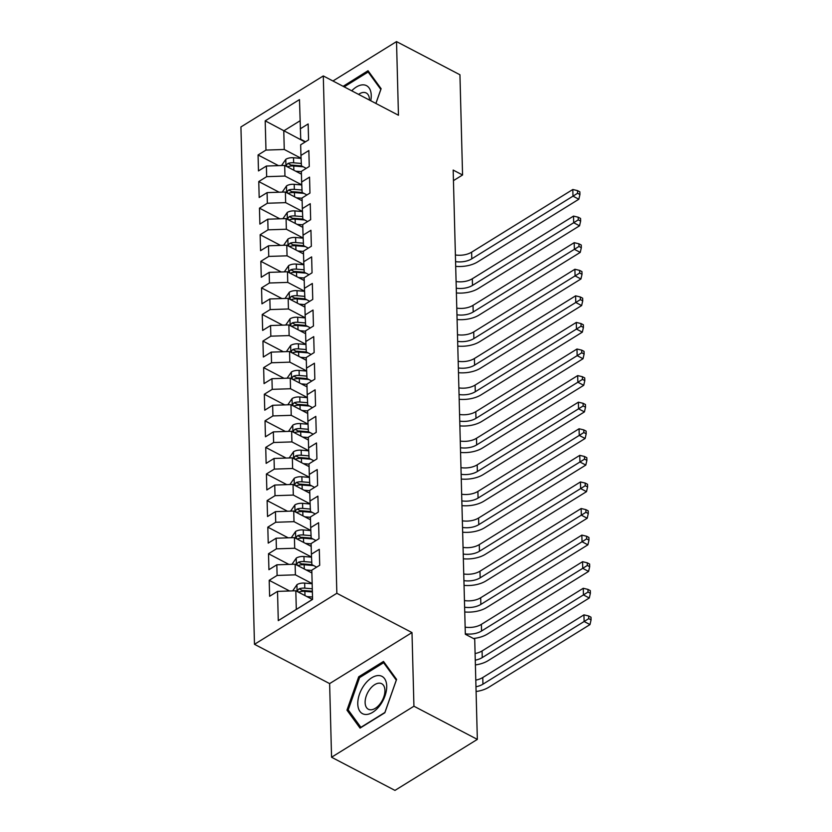 <?xml version="1.0" encoding="UTF-8"?>
<svg xmlns="http://www.w3.org/2000/svg" width="832" height="832" viewBox="0 0 832 832"><rect width="100%" height="100%" fill="white"/><g stroke="black" fill="none" stroke-linecap="round" stroke-linejoin="round"><path stroke-width="1.25" d="M331.562 757.234L413.93 706.222L411.996 632.58L329.628 683.602L331.562 757.234L394.971 790.4L477.339 739.388L474.718 639.163L465.327 634.244L453.17 170.071L462.561 174.99L459.94 74.766L396.521 41.6L332.946 80.985M329.628 683.602L254.478 644.301L240.926 126.953L323.294 75.941L336.846 593.278L254.478 644.301M305.126 142.033L265.2 120.838L265.97 150.082L258.066 154.97L258.482 170.924L266.386 166.036L266.666 176.665L258.762 181.563L259.178 197.506L267.082 192.618L267.353 203.247L259.459 208.146L259.875 224.099L267.779 219.201L268.05 229.83L260.146 234.728L260.572 250.682L268.476 245.783L268.746 256.422L260.842 261.31L261.269 277.264L269.162 272.366L269.443 283.005L261.539 287.903L261.955 303.846L269.859 298.958L270.14 309.587L262.236 314.486L262.652 330.439L270.556 325.541L270.837 336.17L262.933 341.068L263.349 357.022L271.253 352.123L271.534 362.762L263.63 367.65L264.046 383.604L271.95 378.706L272.23 389.345L264.326 394.243L264.742 410.186L272.646 405.298L272.927 415.927L265.023 420.826L265.439 436.779L273.343 431.881L273.624 442.51L265.72 447.408L266.136 463.362L274.04 458.463L274.321 469.102L266.417 473.99L266.833 489.944L274.737 485.046L275.018 495.685L267.114 500.583L267.53 516.526L275.434 511.638L275.714 522.267L267.81 527.166L268.226 543.119L276.13 538.221L276.411 548.85L268.507 553.748L268.923 569.702L276.827 564.803L277.108 575.442L269.204 580.33L269.62 596.284L277.524 591.386L295.818 590.782L296.306 609.398L312.572 599.321M265.2 120.838L299.489 99.601L300.737 139.277L305.531 141.783M296.306 609.398L278.283 620.63L312.572 599.394L311.802 570.159L319.706 565.261L319.29 549.307L311.386 554.206L311.106 543.566L319.01 538.678L318.594 522.725L310.69 527.623L310.409 516.984L318.313 512.086L317.897 496.142L309.993 501.03L309.712 490.402L317.616 485.503L317.2 469.55L309.296 474.448L309.026 463.819L316.919 458.921L316.503 442.967L308.599 447.866L308.329 437.226L316.233 432.338L315.806 416.385L307.902 421.283L307.632 410.644L315.536 405.756L315.11 389.802L307.216 394.69L306.935 384.062L314.839 379.163L314.423 363.22L306.519 368.108L306.238 357.479L314.142 352.581L313.726 336.627L305.822 341.526L305.542 330.886L313.446 325.998L313.03 310.045L305.126 314.943L304.845 304.304L312.749 299.416L312.333 283.462L304.429 288.35L304.148 277.722L312.052 272.823L311.636 256.88L303.732 261.768L303.451 251.139L311.355 246.241L310.939 230.287L303.035 235.186L302.754 224.557L310.658 219.658L310.242 203.705L302.338 208.603L302.058 197.964L309.962 193.076L309.546 177.122L301.642 182.021L301.361 171.382L309.265 166.483L308.849 150.54L300.945 155.428L300.664 144.799L308.568 139.901L308.152 123.947L300.248 128.846M278.283 620.63L277.524 591.386M312.156 583.596L295.402 574.839L295.121 564.2L311.875 572.967M277.108 575.442L295.402 574.839M276.827 564.803L295.121 564.2M311.522 557.045L294.705 548.246L294.424 537.618L311.178 546.374M276.411 548.85L294.705 548.246M276.13 538.221L294.424 537.618M311.386 554.206L311.875 564.637L316.67 567.143M310.825 530.462L294.008 521.664L293.727 511.035L310.492 519.792M275.714 522.267L294.008 521.664M275.434 511.638L293.727 511.035M310.69 527.623L311.178 538.044L315.973 540.55M310.128 503.87L293.311 495.082L293.041 484.442L309.795 493.21M275.018 495.685L293.311 495.082M274.737 485.046L293.041 484.442M309.993 501.03L310.482 511.462L315.276 513.968M309.431 477.287L292.614 468.499L292.344 457.86L309.098 466.627M274.321 469.102L292.614 468.499M274.04 458.463L292.344 457.86M309.296 474.448L309.785 484.879L314.59 487.386M308.734 450.705L291.918 441.906L291.647 431.278L308.402 440.034M273.624 442.51L291.918 441.906M273.343 431.881L291.647 431.278M308.599 447.866L309.088 458.297L313.893 460.803M308.038 424.122L291.231 415.324L290.95 404.695L307.705 413.452M272.927 415.927L291.231 415.324M272.646 405.298L290.95 404.695M307.902 421.283L308.402 431.704L313.196 434.221M307.341 397.53L290.534 388.742L290.254 378.102L307.008 386.87M272.23 389.345L290.534 388.742M271.95 378.706L290.254 378.102M307.216 394.69L307.705 405.122L312.499 407.628M306.644 370.947L289.838 362.159L289.557 351.52L306.311 360.287M271.534 362.762L289.838 362.159M271.253 352.123L289.557 351.52M306.519 368.108L307.008 378.539L311.802 381.046M305.947 344.365L289.141 335.577L288.86 324.938L305.614 333.694M270.837 336.17L289.141 335.577M270.556 325.541L288.86 324.938M305.822 341.526L306.311 351.957L311.106 354.463M305.261 317.782L288.444 308.984L288.163 298.355L304.918 307.112M270.14 309.587L288.444 308.984M269.859 298.958L288.163 298.355M305.126 314.943L305.614 325.364L310.409 327.881M304.564 291.19L287.747 282.402L287.466 271.773L304.221 280.53M269.443 283.005L287.747 282.402M269.162 272.366L287.466 271.773M304.429 288.35L304.918 298.782L309.712 301.288M303.867 264.607L287.05 255.819L286.77 245.18L303.524 253.947M268.746 256.422L287.05 255.819M268.476 245.783L286.77 245.18M303.732 261.768L304.221 272.199L309.015 274.706M303.17 238.025L286.354 229.237L286.073 218.598L302.827 227.365M268.05 229.83L286.354 229.237M267.779 219.201L286.073 218.598M303.035 235.186L303.524 245.617L308.318 248.123M302.474 211.442L285.657 202.644L285.376 192.015L302.13 200.772M267.353 203.247L285.657 202.644M267.082 192.618L285.376 192.015M302.338 208.603L302.827 219.024L307.622 221.541M301.777 184.86L284.96 176.062L284.679 165.433L301.434 174.19M266.666 176.665L284.96 176.062M266.386 166.036L284.679 165.433M301.642 182.021L302.13 192.442L306.925 194.948M301.08 158.267L284.263 149.479L283.774 130.863L300.04 120.796M265.97 150.082L284.263 149.479M300.945 155.428L301.434 165.859L306.228 168.366M413.93 706.222L477.339 739.388M323.294 75.941L398.455 115.242L396.521 41.6M411.996 632.58L336.846 593.278M453.45 180.638L462.561 174.99M312.374 599.446L295.818 590.782M375.918 103.459L381.118 88.702L368.035 70.72L343.148 86.32M383.51 661.44L358.696 676.801L346.965 710.143L360.048 728.114L384.852 712.754L396.583 679.411L383.51 661.44M258.066 154.97L278.45 165.63M258.762 181.563L279.136 192.223M259.459 208.146L279.833 218.806M260.146 234.728L280.53 245.388M260.842 261.31L281.226 271.97M261.539 287.903L281.923 298.563M262.236 314.486L282.62 325.146M262.933 341.068L283.317 351.728M263.63 367.65L284.014 378.31M264.326 394.243L284.71 404.893M265.023 420.826L285.407 431.486M265.72 447.408L286.104 458.068M266.417 473.99L286.801 484.65M267.114 500.583L287.498 511.233M267.81 527.166L288.194 537.826M268.507 553.748L288.891 564.408M269.204 580.33L289.588 590.99M344.406 86.705L343.231 86.091M359.882 677.425L358.696 676.801M349.242 711.329L346.965 710.143M295.714 171.194L301.371 171.683M281.528 165.537L285.886 159.266A8.58 4.888 -1.5 0 1 293.519 157.747L301.08 158.392M287.154 166.722L288.059 166.629A8.58 4.888 -1.5 0 1 293.738 165.994L303.233 166.795M301.319 163.457L293.654 162.802A8.58 4.888 178.5 0 0 287.976 163.436L286.614 164.746L286.686 166.473M287.976 163.436L291.356 165.204A4.368 2.496 -1.5 0 1 292.906 165.173L301.527 165.911M455.395 254.977A16.182 9.225 178.5 0 0 471.63 252.169L572.811 189.498L572.988 196.154L577.585 193.284L579.935 194.511L579.862 191.849L577.522 190.622L577.585 193.284M455.562 261.622A16.182 9.225 178.5 0 0 471.796 258.814L572.988 196.154L578.854 199.222L477.672 261.893A24.274 13.842 -1.5 0 1 455.686 266.365M578.854 199.222L579.935 194.511M577.522 190.622L572.811 189.498M296.41 197.787L302.068 198.266M282.225 192.119L286.582 185.848A8.58 4.888 -1.5 0 1 294.216 184.33L301.777 184.974M287.851 193.305L288.756 193.211A8.58 4.888 -1.5 0 1 294.434 192.577L303.93 193.378M302.016 190.039L294.351 189.384A8.58 4.888 178.5 0 0 288.673 190.018L287.31 191.329L287.383 193.066M288.673 190.018L292.053 191.786A4.368 2.496 -1.5 0 1 293.602 191.755L302.224 192.494M456.092 281.559A16.182 9.225 178.5 0 0 472.326 278.751L573.508 216.091L573.685 222.737L578.282 219.866L580.632 221.094L580.559 218.442L578.209 217.214L578.282 219.866M456.258 288.205A16.182 9.225 178.5 0 0 472.493 285.407L573.685 222.737L579.55 225.805L478.369 288.475A24.274 13.842 -1.5 0 1 456.383 292.958M579.55 225.805L580.632 221.094M578.209 217.214L573.508 216.091M297.107 224.37L302.765 224.848M282.922 218.702L287.279 212.441A8.58 4.888 -1.5 0 1 294.913 210.922L302.474 211.567M288.548 219.898L289.453 219.794A8.58 4.888 -1.5 0 1 295.131 219.159L304.626 219.97M302.713 216.622L295.048 215.966A8.58 4.888 178.5 0 0 289.37 216.601L288.007 217.911L288.08 219.648M289.37 216.601L292.75 218.369A4.368 2.496 -1.5 0 1 294.299 218.348L302.921 219.076M456.789 308.142A16.182 9.225 178.5 0 0 473.023 305.344L574.205 242.674L574.371 249.319L578.978 246.449L581.329 247.686L581.256 245.024L578.906 243.797L578.978 246.449M456.955 314.787A16.182 9.225 178.5 0 0 473.19 311.99L574.371 249.319L580.247 252.387L479.066 315.058A24.274 13.842 -1.5 0 1 457.08 319.54M580.247 252.387L581.329 247.686M578.906 243.797L574.205 242.674M370.75 100.755A21.039 12.074 -62.4 0 0 366.527 85.665A21.039 12.074 -62.4 0 0 351.718 90.802M369.47 100.079A14.404 8.268 -62.4 0 0 366.236 92.997A14.404 8.268 -62.4 0 0 358.561 94.38M344.167 86.85L368.139 72.01L380.817 89.419L375.877 103.438M369.481 72.706L368.139 72.01M379.87 705.505A21.039 12.074 -62.4 0 0 384.55 678.621A21.039 12.074 -62.4 0 0 364.614 684.538A21.039 12.074 -62.4 0 0 359.944 711.422A21.039 12.074 -62.4 0 0 379.87 705.505M380.245 703.654A14.404 8.268 -62.4 0 0 381.701 683.717A14.404 8.268 -62.4 0 0 369.803 689.302A14.404 8.268 -62.4 0 0 368.347 709.238A14.404 8.268 -62.4 0 0 380.245 703.654M348.213 709.914L359.58 677.612L383.614 662.719L396.282 680.139L384.914 712.442L360.88 727.324L348.213 709.914M384.946 663.426L383.614 662.719M297.804 250.952L303.462 251.43M283.618 245.284L287.976 239.023A8.58 4.888 -1.5 0 1 295.61 237.505L303.17 238.15M289.245 246.48L290.15 246.376A8.58 4.888 -1.5 0 1 295.828 245.742L305.323 246.553M303.41 243.204L295.745 242.559A8.58 4.888 178.5 0 0 290.066 243.194L288.704 244.504L288.777 246.23M290.066 243.194L293.446 244.962A4.368 2.496 -1.5 0 1 294.996 244.93L303.618 245.658M457.486 334.734A16.182 9.225 178.5 0 0 473.71 331.926L574.902 269.256L575.068 275.902L579.675 273.042L582.026 274.269L581.953 271.606L579.602 270.379L579.675 273.042M457.652 341.38A16.182 9.225 178.5 0 0 473.886 338.572L575.068 275.902L580.944 278.97L479.762 341.64A24.274 13.842 -1.5 0 1 457.777 346.122M580.944 278.97L582.026 274.269M579.602 270.379L574.902 269.256M298.501 277.534L304.158 278.023M284.315 271.877L288.673 265.606A8.58 4.888 -1.5 0 1 296.306 264.087L303.867 264.732M289.942 273.062L290.846 272.969A8.58 4.888 -1.5 0 1 296.525 272.334L306.01 273.135M304.106 269.797L296.431 269.142A8.58 4.888 178.5 0 0 290.763 269.776L289.401 271.086L289.474 272.813M290.763 269.776L294.143 271.544A4.368 2.496 -1.5 0 1 295.693 271.513L304.314 272.251M458.172 361.317A16.182 9.225 178.5 0 0 474.406 358.509L575.598 295.838L575.765 302.484L580.372 299.624L582.722 300.851L582.65 298.189L580.299 296.962L580.372 299.624M458.349 367.962A16.182 9.225 178.5 0 0 474.583 365.154L575.765 302.484L581.641 305.562L480.459 368.222A24.274 13.842 -1.5 0 1 458.474 372.705M581.641 305.562L582.722 300.851M580.299 296.962L575.598 295.838M299.198 304.127L304.855 304.606M285.012 298.459L289.37 292.188A8.58 4.888 -1.5 0 1 297.003 290.67L304.564 291.314M290.638 299.645L291.543 299.551A8.58 4.888 -1.5 0 1 297.211 298.917L306.706 299.718M304.803 296.379L297.128 295.724A8.58 4.888 178.5 0 0 291.46 296.358L290.098 297.669L290.17 299.406M291.46 296.358L294.84 298.126A4.368 2.496 -1.5 0 1 296.39 298.095L305.011 298.834M458.869 387.899A16.182 9.225 178.5 0 0 475.103 385.091L576.295 322.431L576.462 329.077L581.069 326.206L583.419 327.434L583.346 324.782L580.996 323.554L581.069 326.206M459.046 394.545A16.182 9.225 178.5 0 0 475.28 391.737L576.462 329.077L582.338 332.145L481.156 394.815A24.274 13.842 -1.5 0 1 459.17 399.298M582.338 332.145L583.419 327.434M580.996 323.554L576.295 322.431M299.894 330.71L305.552 331.188M285.709 325.042L290.066 318.781A8.58 4.888 -1.5 0 1 297.7 317.262L305.261 317.897M291.335 326.227L292.24 326.134A8.58 4.888 -1.5 0 1 297.908 325.499L307.403 326.31M305.5 322.962L297.825 322.306A8.58 4.888 178.5 0 0 292.157 322.941L290.794 324.251L290.867 325.988M292.157 322.941L295.537 324.709A4.368 2.496 -1.5 0 1 297.086 324.688L305.708 325.416M459.566 414.482A16.182 9.225 178.5 0 0 475.8 411.684L576.982 349.014L577.158 355.659L581.766 352.789L584.116 354.026L584.043 351.364L581.693 350.137L581.766 352.789M459.742 421.127A16.182 9.225 178.5 0 0 475.977 418.33L577.158 355.659L583.034 358.727L481.853 421.398A24.274 13.842 -1.5 0 1 459.867 425.88M583.034 358.727L584.116 354.026M581.693 350.137L576.982 349.014M300.591 357.292L306.249 357.77M286.395 351.624L290.763 345.363A8.58 4.888 -1.5 0 1 298.397 343.845L305.958 344.49M292.032 352.82L292.937 352.716A8.58 4.888 -1.5 0 1 298.605 352.082L308.1 352.893M306.197 349.544L298.522 348.899A8.58 4.888 178.5 0 0 292.854 349.534L291.491 350.844L291.564 352.57M292.854 349.534L296.234 351.302A4.368 2.496 -1.5 0 1 297.783 351.27L306.405 351.998M460.262 441.074A16.182 9.225 178.5 0 0 476.497 438.266L577.678 375.596L577.855 382.242L582.462 379.382L584.813 380.609L584.74 377.946L582.39 376.719L582.462 379.382M460.439 447.72A16.182 9.225 178.5 0 0 476.674 444.912L577.855 382.242L583.731 385.31L482.55 447.98A24.274 13.842 -1.5 0 1 460.564 452.462M583.731 385.31L584.813 380.609M582.39 376.719L577.678 375.596M301.288 383.874L306.935 384.363M287.092 378.206L291.46 371.946A8.58 4.888 -1.5 0 1 299.094 370.427L306.654 371.072M292.729 379.402L293.634 379.309A8.58 4.888 -1.5 0 1 299.302 378.674L308.797 379.475M306.894 376.126L299.218 375.482A8.58 4.888 178.5 0 0 293.55 376.116L292.188 377.426L292.261 379.153M293.55 376.116L296.93 377.884A4.368 2.496 -1.5 0 1 298.48 377.853L307.102 378.591M460.959 467.657A16.182 9.225 178.5 0 0 477.194 464.849L578.375 402.178L578.552 408.824L583.159 405.964L585.51 407.191L585.437 404.529L583.086 403.302L583.159 405.964M461.136 474.302A16.182 9.225 178.5 0 0 477.37 471.494L578.552 408.824L584.428 411.902L483.236 474.562A24.274 13.842 -1.5 0 1 461.261 479.045M584.428 411.902L585.51 407.191M583.086 403.302L578.375 402.178M301.985 410.467L307.632 410.946M287.789 404.799L292.157 398.528A8.58 4.888 -1.5 0 1 299.78 397.01L307.351 397.654M293.426 405.985L294.33 405.891A8.58 4.888 -1.5 0 1 299.998 405.257L309.494 406.058M307.59 402.719L299.915 402.064A8.58 4.888 178.5 0 0 294.247 402.698L292.885 404.009L292.958 405.746M294.247 402.698L297.627 404.466A4.368 2.496 -1.5 0 1 299.177 404.435L307.798 405.174M461.656 494.239A16.182 9.225 178.5 0 0 477.89 491.431L579.072 428.771L579.249 435.417L583.856 432.546L586.196 433.774L586.134 431.122L583.783 429.894L583.856 432.546M461.833 500.885A16.182 9.225 178.5 0 0 478.067 498.077L579.249 435.417L585.125 438.485L483.933 501.155A24.274 13.842 -1.5 0 1 461.958 505.638M585.125 438.485L586.196 433.774M583.783 429.894L579.072 428.771M302.682 437.05L308.329 437.528M288.486 431.382L292.854 425.121A8.58 4.888 -1.5 0 1 300.477 423.602L308.048 424.237M294.122 432.567L295.027 432.474A8.58 4.888 -1.5 0 1 300.695 431.839L310.19 432.65M308.287 429.302L300.612 428.646A8.58 4.888 178.5 0 0 294.944 429.281L293.582 430.591L293.654 432.328M294.944 429.281L298.324 431.049A4.368 2.496 -1.5 0 1 299.863 431.028L308.485 431.756M462.353 520.822A16.182 9.225 178.5 0 0 478.587 518.024L579.769 455.354L579.946 461.999L584.553 459.129L586.893 460.366L586.83 457.704L584.48 456.477L584.553 459.129M462.53 527.467A16.182 9.225 178.5 0 0 478.764 524.67L579.946 461.999L585.822 465.067L484.63 527.738A24.274 13.842 -1.5 0 1 462.654 532.22M585.822 465.067L586.893 460.366M584.48 456.477L579.769 455.354M303.378 463.632L309.026 464.11M289.182 457.964L293.55 451.703A8.58 4.888 -1.5 0 1 301.174 450.185L308.745 450.83M294.819 459.16L295.724 459.056A8.58 4.888 -1.5 0 1 301.392 458.422L310.887 459.233M308.984 455.884L301.309 455.239A8.58 4.888 178.5 0 0 295.641 455.874L294.278 457.184L294.351 458.91M295.641 455.874L299.021 457.631A4.368 2.496 -1.5 0 1 300.56 457.61L309.182 458.338M463.05 547.404A16.182 9.225 178.5 0 0 479.284 544.606L580.466 481.936L580.642 488.582L585.25 485.722L587.59 486.949L587.527 484.286L585.177 483.059L585.25 485.722M463.226 554.06A16.182 9.225 178.5 0 0 479.461 551.252L580.642 488.582L586.508 491.65L485.326 554.32A24.274 13.842 -1.5 0 1 463.351 558.802M586.508 491.65L587.59 486.949M585.177 483.059L580.466 481.936M304.075 490.214L309.722 490.703M289.879 484.546L294.247 478.286A8.58 4.888 -1.5 0 1 301.87 476.767L309.442 477.412M295.516 485.742L296.421 485.649A8.58 4.888 -1.5 0 1 302.089 485.014L311.584 485.815M309.681 482.466L302.006 481.822A8.58 4.888 178.5 0 0 296.338 482.456L294.975 483.766L295.038 485.493M296.338 482.456L299.718 484.224A4.368 2.496 -1.5 0 1 301.257 484.193L309.878 484.931M463.746 573.997A16.182 9.225 178.5 0 0 479.981 571.189L581.162 508.518L581.339 515.164L585.936 512.304L588.286 513.531L588.224 510.869L585.874 509.642L585.936 512.304M463.923 580.642A16.182 9.225 178.5 0 0 480.158 577.834L581.339 515.164L587.205 518.242L486.023 580.902A24.274 13.842 -1.5 0 1 464.048 585.385M587.205 518.242L588.286 513.531M585.874 509.642L581.162 508.518M304.772 516.807L310.419 517.286M290.576 511.139L294.944 504.868A8.58 4.888 -1.5 0 1 302.567 503.35L310.138 503.994M296.202 512.325L297.118 512.231A8.58 4.888 -1.5 0 1 302.786 511.597L312.281 512.398M310.367 509.059L302.702 508.404A8.58 4.888 178.5 0 0 297.034 509.038L295.672 510.349L295.734 512.086M297.034 509.038L300.414 510.806A4.368 2.496 -1.5 0 1 301.954 510.775L310.575 511.514M464.443 600.579A16.182 9.225 178.5 0 0 480.678 597.771L581.859 535.111L582.036 541.757L586.633 538.886L588.983 540.114L588.921 537.462L586.57 536.234L586.633 538.886M464.62 607.225A16.182 9.225 178.5 0 0 480.854 604.417L582.036 541.757L587.902 544.825L486.72 607.495A24.274 13.842 -1.5 0 1 464.745 611.978M587.902 544.825L588.983 540.114M586.57 536.234L581.859 535.111M305.469 543.39L311.116 543.868M291.273 537.722L295.63 531.45A8.58 4.888 -1.5 0 1 303.264 529.942L310.835 530.577M296.899 538.907L297.814 538.814A8.58 4.888 -1.5 0 1 303.482 538.179L312.978 538.99M311.064 535.642L303.399 534.986A8.58 4.888 178.5 0 0 297.731 535.621L296.369 536.931L296.431 538.668M297.731 535.621L301.101 537.389A4.368 2.496 -1.5 0 1 302.65 537.368L311.272 538.096M465.14 627.162A16.182 9.225 178.5 0 0 481.374 624.364L582.556 561.694L582.733 568.339L587.33 565.469L589.68 566.696L589.607 564.044L587.267 562.817L587.33 565.469M465.317 633.807A16.182 9.225 178.5 0 0 481.551 631.01L582.733 568.339L588.598 571.407L487.417 634.078A24.274 13.842 -1.5 0 1 473.439 638.487M588.598 571.407L589.68 566.696M587.267 562.817L582.556 561.694M306.155 569.972L311.813 570.45M291.97 564.304L296.327 558.043A8.58 4.888 -1.5 0 1 303.961 556.525L311.532 557.17M297.596 565.5L298.511 565.396A8.58 4.888 -1.5 0 1 304.179 564.762L313.674 565.573M311.761 562.224L304.096 561.579A8.58 4.888 178.5 0 0 298.418 562.214L297.055 563.524L297.128 565.25M298.418 562.214L301.798 563.971A4.368 2.496 -1.5 0 1 303.347 563.95L311.969 564.678M475.093 653.536A16.182 9.225 178.5 0 0 482.071 650.946L583.253 588.276L583.43 594.922L588.026 592.062L590.377 593.289L590.304 590.626L587.964 589.399L588.026 592.062M475.27 660.182A16.182 9.225 178.5 0 0 482.238 657.592L583.43 594.922L589.295 597.99L488.114 660.66A24.274 13.842 -1.5 0 1 475.394 664.924M589.295 597.99L590.377 593.289M587.964 589.399L583.253 588.276M306.852 596.554L312.51 597.033M292.666 590.886L297.024 584.626A8.58 4.888 -1.5 0 1 304.658 583.107L312.166 583.742M298.293 592.082L299.198 591.989A8.58 4.888 -1.5 0 1 304.876 591.344L312.374 591.989M312.291 588.796L304.793 588.162A8.58 4.888 178.5 0 0 299.114 588.796L297.752 590.106L297.825 591.833M299.114 588.796L302.494 590.564A4.368 2.496 -1.5 0 1 304.044 590.533L312.354 591.24M475.79 680.118A16.182 9.225 178.5 0 0 482.768 677.529L583.95 614.858L584.126 621.504L588.723 618.644L591.074 619.871L591.001 617.209L588.661 615.982L588.723 618.644M475.966 686.764A16.182 9.225 178.5 0 0 482.934 684.174L584.126 621.504L589.992 624.582L488.81 687.242A24.274 13.842 -1.5 0 1 476.091 691.506M589.992 624.582L591.074 619.871M588.661 615.982L583.95 614.858M285.782 159.401L285.958 166.088M293.738 165.994L293.842 170.217M293.519 157.747L293.654 162.802M471.63 252.169L471.796 258.814M286.478 185.983L286.645 192.681M294.434 192.577L294.538 196.81M294.216 184.33L294.351 189.384M472.326 278.751L472.493 285.407M287.175 212.576L287.342 219.263M295.131 219.159L295.235 223.392M294.913 210.922L295.048 215.966M473.023 305.344L473.19 311.99M287.872 239.158L288.038 245.846M295.828 245.742L295.932 249.974M295.61 237.505L295.745 242.559M473.71 331.926L473.886 338.572M288.558 265.741L288.735 272.428M296.525 272.334L296.629 276.557M296.306 264.087L296.431 269.142M474.406 358.509L474.583 365.154M289.255 292.323L289.432 299.021M297.211 298.917L297.326 303.15M297.003 290.67L297.128 295.724M475.103 385.091L475.28 391.737M289.952 318.916L290.129 325.603M297.908 325.499L298.022 329.732M297.7 317.262L297.825 322.306M475.8 411.684L475.977 418.33M290.649 345.498L290.826 352.186M298.605 352.082L298.719 356.314M298.397 343.845L298.522 348.899M476.497 438.266L476.674 444.912M291.346 372.081L291.522 378.768M299.302 378.674L299.416 382.897M299.094 370.427L299.218 375.482M477.194 464.849L477.37 471.494M292.042 398.663L292.219 405.361M299.998 405.257L300.113 409.479M299.78 397.01L299.915 402.064M477.89 491.431L478.067 498.077M292.739 425.246L292.916 431.943M300.695 431.839L300.81 436.072M300.477 423.602L300.612 428.646M478.587 518.024L478.764 524.67M293.436 451.838L293.613 458.526M301.392 458.422L301.506 462.654M301.174 450.185L301.309 455.239M479.284 544.606L479.461 551.252M294.133 478.421L294.31 485.108M302.089 485.014L302.203 489.237M301.87 476.767L302.006 481.822M479.981 571.189L480.158 577.834M294.83 505.003L295.006 511.701M302.786 511.597L302.9 515.819M302.567 503.35L302.702 508.404M480.678 597.771L480.854 604.417M295.526 531.586L295.703 538.283M303.482 538.179L303.597 542.412M303.264 529.942L303.399 534.986M481.374 624.364L481.551 631.01M296.223 558.178L296.4 564.866M304.179 564.762L304.283 568.994M303.961 556.525L304.096 561.579M482.071 650.946L482.238 657.592M296.92 584.761L297.097 591.448M304.876 591.344L304.98 595.577M304.658 583.107L304.793 588.162M482.768 677.529L482.934 684.174"/></g></svg>

